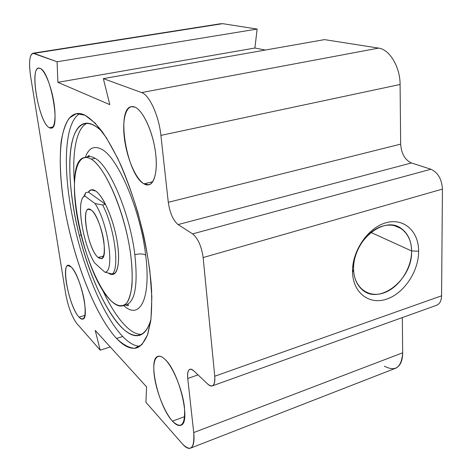 <?xml version="1.0" encoding="UTF-8"?>
<svg xmlns="http://www.w3.org/2000/svg" width="472" height="472" viewBox="0 0 472 472"><rect width="100%" height="100%" fill="white"/><g stroke="black" fill="none" stroke-linecap="round" stroke-linejoin="round"><path stroke-width="0.71" d="M134.833 254.673C139.606 253.564 143.211 253.718 145.659 255.128C140.579 209.969 117.575 156.657 101.439 149.176C94.034 145.382 88.659 148.102 85.308 157.335C88.659 148.102 94.034 145.382 101.439 149.176C117.575 156.657 140.579 209.969 145.659 255.128C143.211 253.718 139.606 253.564 134.833 254.673C130.024 213.851 109.534 165.589 95.114 158.309C109.534 165.589 130.024 213.851 134.833 254.673C137.954 284.008 135.305 300.646 126.874 304.582C135.305 300.646 137.954 284.008 134.833 254.673M87.951 156.763C90.087 156.226 92.477 156.739 95.114 158.309L91.238 159.153C103.338 166.156 119.788 200.27 127.558 236.761C135.417 273.27 132.785 302.676 123.157 305.697C119.646 306.853 115.687 305.29 111.268 301C83.367 276.102 60.823 162.645 84.152 157.583C86.264 157.046 88.624 157.571 91.238 159.153L95.114 158.309C92.477 156.739 90.087 156.226 87.951 156.763L84.6 157.489M95.745 191.06L91.125 189.85L88.382 192.069C90.205 189.331 92.66 188.995 95.745 191.06C103.734 196.34 114.135 220.973 117.439 243.245C120.85 265.588 116.383 278.787 108.607 273.2L113.363 274.297C118.932 272.598 120.342 255.983 116.071 235.675C111.846 215.385 102.778 195.809 95.745 191.06C92.66 188.995 90.205 189.331 88.382 192.069L91.125 189.85L95.745 191.06C98.866 193.272 102.111 197.685 105.498 204.299L88.382 192.069L85.662 192.706L88.382 192.069L105.498 204.299C102.111 197.685 98.866 193.272 95.745 191.06M134.768 107.061L131.234 106.672C115.634 109.026 127.027 175.377 143.984 183.832L152.745 181.755L143.984 183.832L149.04 184.782C155.483 183.142 158.244 166.769 154.704 147.311C151.235 127.865 142.184 109.917 134.768 107.061C143.146 110.177 153.382 132.827 155.73 154.261C158.203 175.755 152.308 189.048 143.984 183.832C135.688 178.917 126.868 158.161 124.425 138.502C121.87 118.808 126.349 103.622 134.768 107.061M165.064 359.428C162.179 356.643 159.748 355.634 157.766 356.413C147.624 359.281 158.445 406.498 172.469 421.136L184.723 416.593L172.469 421.136C175.814 424.829 178.658 426.186 181 425.219C191.372 422.706 179.083 371.724 165.064 359.428C173.159 367.186 182.587 390.132 184.446 407.147C185.449 424.936 181.454 429.603 172.469 421.136C164.48 412.257 156.25 391.371 154.279 375.452C152.196 359.44 156.934 351.416 165.064 359.428M40.02 68.363L38.604 68.18C29.229 68.924 39.2 122.974 49.33 127.688L52.953 126.974L49.33 127.688L51.371 128.124C60.864 128.219 50.185 70.93 40.02 68.363C44.775 70.104 51.513 86.641 53.985 103.043C56.528 119.487 54.162 130.738 49.33 127.688C38.326 122.484 28.674 63.053 40.02 68.363M71.183 266.981L67.921 265.559C60.953 266.733 69.927 307.88 79.06 317.154L84.96 315.39L79.06 317.154C80.547 318.801 81.821 319.444 82.889 319.084C89.999 318.346 80.275 274.722 71.183 266.981C76.027 271.601 82.453 288.41 84.523 302.18C86.217 316.883 84.394 321.874 79.06 317.154C67.868 305.708 59.643 255.057 71.183 266.981M411.596 250.945L370.892 232.43L411.596 250.945C411.755 268.491 398.94 287.843 383.695 292.953C368.461 298.322 354.071 287.684 353.575 269.488C353.947 277.813 356.578 284.321 361.469 289.006C378.479 306.387 412.911 279.501 411.596 250.945L418.634 251.204L411.596 250.945C411.395 240.997 408.038 233.581 401.524 228.69C384.267 214.559 351.581 241.752 353.575 269.488L352.543 272.427C353.127 293.236 369.576 305.231 386.887 299.047C404.209 293.153 418.752 271.17 418.634 251.204C418.776 231.174 403.666 217.433 385.63 222.861C367.582 227.982 351.693 251.712 352.543 272.427L353.575 269.488C352.844 251.364 366.697 230.672 382.497 226.159C398.297 221.368 411.655 233.339 411.596 250.945M85.037 115.215C81.733 113.61 78.718 113.115 75.992 113.728C58.805 118.295 56.209 164.026 65.667 213.651C75.113 263.423 95.792 316.033 116.555 338.442L122.708 336.501C102.312 314.966 82.099 264.963 72.417 216.642C62.758 168.451 64.251 122.785 79.744 113.563C64.251 122.785 62.758 168.451 72.417 216.642C82.099 264.963 102.312 314.966 122.708 336.501C128.868 342.902 134.638 346.165 140.025 346.283C134.638 346.165 128.868 342.902 122.708 336.501L116.555 338.442C124.325 346.708 131.334 349.77 137.582 347.628C141.641 345.362 145.04 340.855 147.789 334.111L150.721 320.96C151.86 310.198 151.996 297.685 151.134 283.424C149.677 268.379 147.229 252.555 143.795 235.959C137.836 210.447 130.254 186.977 121.05 165.554C114.897 152.379 108.69 141.181 102.436 131.971C96.282 124.059 90.482 118.478 85.037 115.215L95.22 123.192L106.294 137.635L117.581 158.061C124.991 174.345 131.706 192.334 137.724 212.04C143.105 232.153 147.158 251.812 149.878 271.017L151.854 297.189L150.987 318.848L147.518 334.878L141.836 344.725L134.437 348.342C128.838 347.805 122.873 344.507 116.555 338.442C94.087 314.163 71.921 254.833 63.631 201.874C60.274 178.947 59.431 158.981 61.112 141.972C62.764 131.723 65.466 123.776 69.225 118.118L76.252 113.675L85.037 115.215M81.036 235.003L79.308 235.445C92.801 290.563 121.558 342.271 140.326 335.055C144.934 333.303 148.468 328.069 150.928 319.355C144.804 341.256 130.537 339.645 116.248 321.332C101.875 302.776 88.01 269.777 79.308 235.445L81.036 235.003M141.824 334.335C129.977 335.374 114.584 316.387 102.017 288.858C114.584 316.387 129.977 335.374 141.824 334.335M74.428 182.481C72.015 152.244 76.252 128.048 87.161 123.221C76.252 128.048 72.015 152.244 74.428 182.481M102.453 131.995C95.639 125.121 89.686 122.277 84.606 123.469C66.045 127.729 65.726 182.988 79.308 235.445C70.888 201.91 67.525 167.589 71.331 145.47C75.184 123.599 86.789 116.065 102.453 131.995M151.707 292.699L151.412 287.265L151.707 292.699M123.157 305.697L126.148 304.8M123.699 305.531C139.387 320.453 151.353 299.708 145.659 255.128C151.353 299.708 139.387 320.453 123.699 305.531M207.845 384.173C212.831 388.072 215.132 385.429 214.742 376.231L203.143 257.547C201.503 246.248 197.998 238.36 192.617 233.888L178.08 224.572C173.147 220.448 169.885 213.025 168.292 202.305L160.899 135.399C158.917 115.723 149.341 94.854 141.576 92.565L103.338 78.629L109.817 104.66L57.897 82.329L57.077 61.767L33.978 53.348C29.636 53.383 28.532 61.136 30.656 76.623L65.638 293.495C68.133 306.806 71.838 316.789 76.765 323.444L100.2 350.165L95.22 330.4L146.585 386.881L145.919 402.291L182.522 444.022C190.859 452.229 194.594 448.406 193.727 432.558L187.75 378.485C187.183 369.906 189.189 367.358 193.768 370.844L207.845 384.173L193.768 370.844C192.198 369.381 190.859 368.874 189.756 369.322C187.915 370.313 187.248 373.37 187.75 378.485L193.727 432.558C194.576 441.285 193.567 446.459 190.7 448.081C188.487 449.031 185.762 447.674 182.522 444.022L145.919 402.291L146.585 386.881L95.22 330.4L100.2 350.165L76.765 323.444C71.838 316.789 68.133 306.806 65.638 293.495L30.656 76.623C28.692 62.87 29.429 55.071 32.881 53.23L57.077 61.767L57.897 82.329L109.817 104.66L103.338 78.629L141.576 92.565C149.341 94.854 158.917 115.723 160.899 135.399L168.292 202.305C169.885 213.025 173.147 220.448 178.08 224.572L192.617 233.888C197.998 238.36 201.503 246.248 203.143 257.547L214.742 376.231L441.568 295.808L442.441 189.095L203.143 257.547L442.441 189.095C441.774 179.1 437.933 172.487 430.924 169.247L192.617 233.888L430.924 169.247L411.448 162.97L178.08 224.572L411.448 162.97C404.952 159.949 401.353 153.671 400.663 144.125L168.292 202.305L400.663 144.125L400.091 84.482L160.899 135.399L400.091 84.482C400.191 66.994 389.559 49.342 378.621 48.109L141.576 92.565L378.621 48.109L324.482 39.619L103.338 78.629L324.482 39.619L378.621 48.109C389.559 49.342 400.191 66.994 400.091 84.482L400.663 144.125C401.353 153.671 404.952 159.949 411.448 162.97L430.924 169.247C437.933 172.487 441.774 179.1 442.441 189.095L441.568 295.808L214.742 376.231C215.185 381.588 214.412 384.798 212.429 385.854C211.143 386.385 209.615 385.825 207.845 384.173M111.268 301C117.31 306.464 122.761 307.278 126.844 302.853C129.281 298.959 130.986 293.177 131.959 285.519C132.455 276.881 132.083 266.963 130.85 255.765C125.705 214.642 105.657 167.123 91.238 159.153C76.724 150.497 71.012 177.024 76.446 212.146C81.721 247.222 96.907 286.917 111.268 301M418.634 251.204C418.752 271.17 404.209 293.153 386.887 299.047C369.576 305.231 353.127 293.236 352.543 272.427C351.693 251.712 367.582 227.982 385.63 222.861C403.666 217.433 418.776 231.174 418.634 251.204M222.707 23.665L257.128 29.063L254.898 48.02L265.341 50.056L254.898 48.02L57.897 82.329L254.898 48.02L257.128 29.063L57.077 61.767L257.128 29.063L222.707 23.665L33.978 53.348L221.014 23.671L32.881 53.23M110.271 346.949L100.2 350.165L110.271 346.949M190.7 448.081L395.837 368.148C400.303 365.959 402.581 360.844 402.669 352.802L193.727 432.558L402.669 352.802L402.327 317.585L402.669 352.802C401.53 367.57 395.442 372.024 384.403 366.166M198.033 374.88L187.75 378.485L198.033 374.88M212.429 385.854L436.836 305.178C439.839 303.797 441.414 300.676 441.568 295.808C441.385 300.971 439.65 304.151 436.352 305.354M84.405 195.438L85.662 192.706L84.689 195.951L95.037 203.544L102.666 204.984L105.498 204.299L102.666 204.984L95.037 203.544L84.689 195.951C75.726 199.314 82.458 243.222 94.459 262.768L104.79 272.132L94.459 262.768C83.06 244.118 76.116 202.783 83.733 196.623L84.689 195.951L85.662 192.706L84.405 195.438M91.285 210.105L88.459 209.267C80.836 210.471 88.925 250.313 98.123 257.482L103.592 256.001L98.123 257.482C87.172 248.844 79.998 200.93 91.285 210.105C96.017 213.562 102.058 228.536 103.846 241.528C105.244 255.535 103.338 260.851 98.123 257.482L101.468 258.668C109.191 257.854 100.489 215.905 91.285 210.105M114.997 273.258L112.265 274.025L104.79 272.132C115.038 272.816 108.359 223.35 95.037 203.544C108.359 223.35 115.038 272.816 104.79 272.132L112.265 274.025C119.888 268.415 114.484 227.498 102.666 204.984C114.484 227.498 119.888 268.415 112.265 274.025L114.997 273.258L113.363 274.297L108.607 273.2C111.109 274.899 113.239 274.916 114.997 273.258M87.302 156.905L88.819 155.571C89.609 155.406 89.403 155.784 88.193 156.71M75.992 113.728L76.582 113.616M85.178 123.357L84.606 123.469M401.524 228.69L394.02 225.48M126.874 304.582C128.254 304.487 128.732 304.823 128.319 305.579C128.095 305.891 127.163 305.697 125.517 304.989M83.733 196.623L84.954 194.464"/></g></svg>
